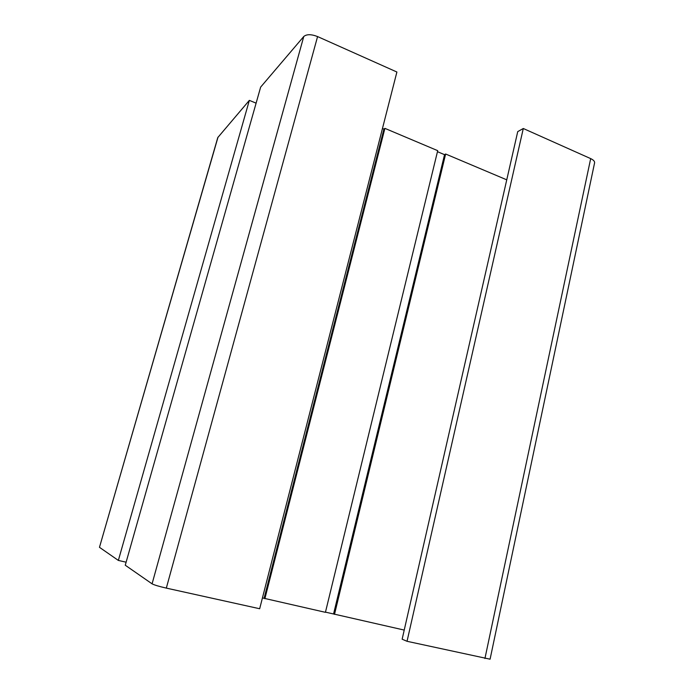 <?xml version="1.0" encoding="UTF-8"?>
<svg xmlns="http://www.w3.org/2000/svg" width="694" height="694" viewBox="0 0 694 694"><rect width="100%" height="100%" fill="white"/><g stroke="black" fill="none" stroke-linecap="round" stroke-linejoin="round"><path stroke-width="1.04" d="M317.574 36.574C311.25 34.127 306.644 34.11 303.764 36.504L260.649 87.106L125.258 565.22L152.073 583.836C154.224 584.999 158.978 586.421 166.326 588.113L259.669 608.742L396.899 72.02L317.574 36.574L166.326 588.113M126.117 562.192L118.353 560.422L249.346 100.37L256.103 103.154M382.463 128.477L383.921 129.093L384.901 128.364L437.706 150.667L325.425 612.325L262.427 597.933M437.463 151.682L444.542 154.667L445.635 154.016L506.75 179.833M517.733 131.617L523.293 128.503L590.681 158.614C593.491 159.932 594.793 161.355 594.585 162.882L490.085 659.196L407.04 641.299L402.147 639.2L517.733 131.617M218.02 137.143L99.468 547.314L217.777 137.577L249.346 100.37M99.468 547.314L118.353 560.422M325.469 612.134L404.22 630.074M383.921 129.093L264.102 598.306M384.901 128.364L264.874 598.688M444.542 154.667L333.571 613.964M445.635 154.016L334.499 614.372M523.293 128.503L407.04 641.299M303.764 36.504L152.073 583.836M590.681 158.614L484.933 658.519"/></g></svg>
